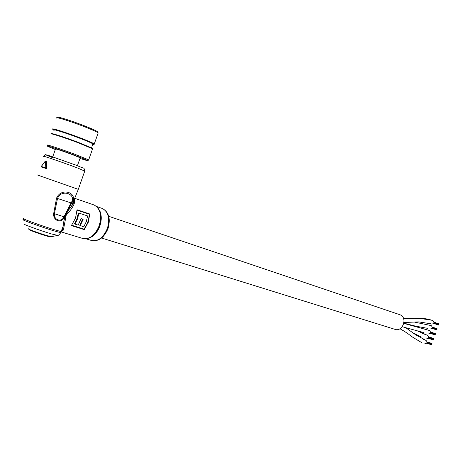 <?xml version="1.0" encoding="UTF-8"?>
<svg xmlns="http://www.w3.org/2000/svg" width="462" height="462" viewBox="0 0 462 462"><rect width="100%" height="100%" fill="white"/><g stroke="black" fill="none" stroke-linecap="round" stroke-linejoin="round"><path stroke-width="0.69" d="M431.138 325.56L431.265 325.6C432.779 327.437 432.38 328.586 430.058 329.054M432.877 320.634L433.004 320.674C434.499 322.54 434.078 323.683 431.739 324.105M429.4 330.486L429.527 330.526C431.058 332.351 430.671 333.506 428.355 333.991M422.597 333.454L427.789 335.458C429.337 337.324 428.938 338.473 426.576 338.912L426.368 338.842M423.238 339.327L426.045 340.384C427.616 342.238 427.223 343.393 424.873 343.849L424.745 343.809M399.786 314.686L399.953 314.749C408.027 317.475 402.593 332.548 394.721 329.267L101.588 238.017M438.767 324.37L438.565 324.965M438.484 323.718L433.991 322.164L438.796 323.827L438.773 324.157M433.974 322.499L438.842 324.18L433.939 322.713M437.064 329.256L436.931 329.649M436.781 328.603L432.265 327.084L437.087 328.707L437.069 329.036M432.08 328.037L436.861 329.851M432.253 327.425L437.139 329.059L432.218 327.633M435.354 334.142L435.158 334.736M435.077 333.483L430.538 332.005L435.383 333.593L435.366 333.922M430.532 332.351L435.435 333.945L430.497 332.559M430.214 333.241L434.898 334.973M433.385 339.599L433.194 339.859L428.366 338.346M428.811 337.277L433.726 338.831L433.454 339.616L428.551 338.08M428.817 336.937L433.679 338.479L433.662 338.808M433.373 338.369L428.817 336.925M431.681 344.485L431.491 344.744L426.651 343.272M432.016 343.711L431.745 344.502L426.836 343.006M431.808 344.306L426.928 342.816L431.814 344.306M432.022 343.716L427.084 342.203M431.953 343.913L427.055 342.411L431.953 343.913M431.548 344.548L426.784 343.093L431.56 344.548M431.67 343.249L427.096 342.082L431.906 343.561M71.61 203.251L64.478 216.955C61.954 223.822 52.801 221.021 53.684 213.484L56.549 198.152C61.284 186.654 79.256 193.035 71.61 203.251L71.056 202.91C77.356 194.161 61.377 188.519 57.548 198.331L54.406 213.583C53.534 220.201 61.689 222.713 64.033 216.678L71.056 202.91L56.549 198.152M23.96 218.618C22.725 218.445 23.868 219.057 27.391 220.455C35.562 223.591 44.612 226.709 54.545 229.799L61.146 231.583L63.207 225.97C63.652 218.809 66.418 212.243 71.495 206.277L74.48 199.289M41.43 166.291L41.545 167.007L46.454 168.67L45.813 167.96L45.415 161.146L41.314 166.453L46.367 168.156L45.952 168.486L41.528 167.001L41.303 166.378M100.052 211.394C101.715 215.719 101.657 220.57 99.867 225.958C98.181 230.573 95.663 234.067 92.313 236.446M46.454 168.67L46.962 168.139L46.57 161.33L46.119 161.163M84.246 229.626L88.306 222.234L89.79 214.004L77.038 209.748L75.52 218.087L71.419 225.589L84.246 229.626L83.905 229.077C87.26 224.717 89.016 219.756 89.183 214.195L89.79 214.004M74.567 199.076C75.589 202.749 72.811 208.085 66.239 215.084L63.363 230.076L61.307 231.514M64.478 216.955L53.684 213.484M46.962 168.139L46.402 167.937L46.061 161.14L45.415 161.146L45.917 160.863L46.57 161.33M89.183 214.195L77.027 210.146M71.702 225.231L83.905 229.077M80.209 225.762L83.177 219.213L81.15 218.555L78.182 225.115L74.988 224.105L77.547 218.815L78.904 213.074L87.624 215.956L86.284 221.645L83.749 226.882L79.799 225.306L82.623 219.069L81.139 218.59M74.988 224.105L74.578 223.648L77.01 218.613L78.303 213.144L78.904 213.074M83.177 219.213L82.623 219.069M51.669 133.882C49.122 132.23 64.339 137.058 78.118 142.296L92.025 148.088L92.336 148.666M92.44 149.203L92.285 148.637L78.095 142.735C64.027 137.393 48.493 132.461 51.109 134.142M92.741 144.439L93.965 144.323C92.573 143.335 87.78 141.274 79.585 138.126C64.732 132.438 48.903 127.576 53.65 130.128L54.112 130.376M53.061 129.377C49.405 127.217 65.269 132.144 79.857 137.734C87.676 140.731 92.492 142.787 94.306 143.901L93.982 144.317M79.99 158.414C85.972 160.378 88.565 161.071 87.768 160.487L73.591 154.776C59.107 149.382 43.728 144.439 48.227 146.593L55.301 149.538M47.436 145.351C43.694 143.439 59.494 148.545 74.128 153.996L88.692 159.852L88.513 160.141M57.837 117.602C55.642 115.835 70.524 120.391 83.865 125.606C90.766 128.309 95.247 130.278 97.315 131.52L97.673 132.282M98.008 133.391L98.192 132.86L97.834 132.617C95.686 131.335 91.014 129.285 83.818 126.478C69.912 121.044 54.395 116.285 56.705 118.122M92.793 144.288L92.937 143.878C91.228 142.839 86.694 140.904 79.337 138.086C65.639 132.837 50.739 128.205 54.164 130.226M80.117 158.05L80.821 158.016L71.598 154.32C60.262 150.208 54.672 148.394 54.834 148.88L55.428 149.174M93.284 144.184L92.862 144.086M403.649 318.768C410.597 317.648 419.912 318.133 431.606 320.212L432.946 320.651M403.834 323.377L429.441 330.497M37.041 174.85L78.309 189.356M45.599 235.666C38.219 233.512 26.438 229.048 31.266 230.238M28.563 228.817C25.884 228.424 39.247 233.345 47.118 235.643L51.473 236.613M23.574 219.716C18.688 218.786 41.078 226.992 54.152 230.908L60.759 232.681L60.863 232.374M57.837 235.395L51.553 233.968C40.021 230.561 20.305 223.319 24.342 223.978M74.861 198.36L94.179 205.024C100.814 208.847 102.697 215.823 99.827 225.953C95.634 235.787 89.755 239.899 82.178 238.3C89.253 239.824 94.924 235.643 99.186 225.756C102.033 215.552 100.364 208.639 94.179 205.024L93.272 204.712M96.691 206.549L102.512 208.553C108.911 212.22 110.747 218.901 108.016 228.586C104.002 237.982 98.342 241.903 91.049 240.35C97.863 241.828 103.309 237.843 107.386 228.395C110.106 218.636 108.478 212.023 102.512 208.553L101.64 208.252M52.466 157.582C44.722 154.579 44.017 154.077 50.364 156.075L77.154 165.575M84.731 171.102L77.795 168.087C63.641 162.693 38.519 154.141 43.538 156.41M63.363 230.076L61.896 230.561M403.88 323.181L415.604 326.149M413.86 321.962L431.265 325.6M416.718 326.357L427.847 328.372M403.996 322.493L418.734 321.893L430.671 323.758M433.004 320.674L431.606 320.212C427.702 318.711 421.685 318.058 413.559 318.254L403.621 318.688M402.235 326.738L423.977 332.646M429.527 330.526L403.869 323.227M416.822 330.653L427.789 335.458M420.79 336.683L412.907 332.802M426.045 340.384L415.615 334.771L405.815 327.76M399.959 328.73C409.523 334.286 409.113 334.834 412.768 337.248L421.852 342.717M399.953 314.749L108.732 216.303M438.704 324.572L433.882 322.915M438.727 324.024L433.985 322.389M438.634 324.769L433.801 323.111M438.38 325.011L433.645 323.388M437 329.458L432.161 327.841M437.023 328.909L432.265 327.315M436.677 329.897L431.93 328.315M435.296 334.344L430.44 332.767M435.314 333.789L430.538 332.236M435.227 334.54L430.365 332.963M433.264 339.662L428.499 338.167L433.264 339.662M433.656 339.027L428.776 337.485M433.587 339.224L428.719 337.693M433.61 338.675L428.817 337.162M433.518 339.426L428.644 337.889M427.003 342.619L431.883 344.109L427.003 342.613M45.882 235.753C48.55 236.631 50.3 236.942 51.138 236.677L57.392 235.499C57.894 235.903 59.021 234.962 60.759 232.681L63.207 225.97L62.168 230.353L61.232 231.329M43.601 156.196C46.506 153.962 43.11 154.395 49.087 155.665L77.252 165.61C85.487 169.519 83.437 166.62 84.806 170.9L78.321 189.316L71.495 206.277C73.706 203.13 74.677 200.86 74.411 199.463M45.657 235.684L30.919 230.532L29.048 229.302M91.049 240.35L86.065 238.831M82.178 238.3L61.042 231.866M45.426 160.967L46.425 161.053M41.349 166.308L45.386 161.019M77.431 165.679L80.232 157.727M52.726 156.849L55.544 148.845M92.579 148.81L88.692 159.852M92.937 143.878L91.545 147.828M98.192 132.86L94.306 143.901M97.315 131.52L97.834 132.617M87.768 160.487L88.883 159.968M93.965 144.323L94.525 144.057M92.025 148.088L92.285 148.637"/></g></svg>
